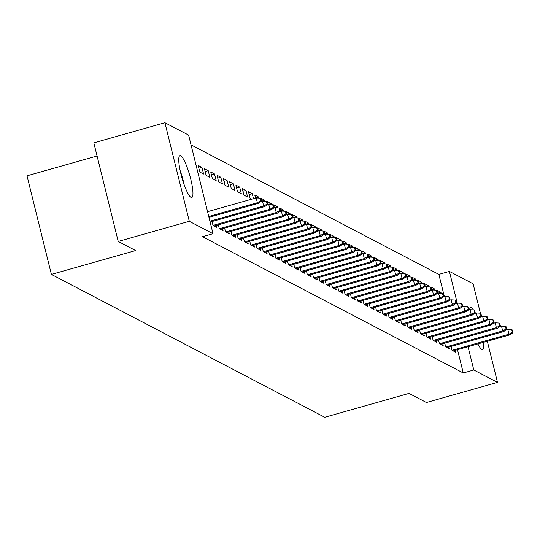 <?xml version="1.0" encoding="UTF-8"?>
<svg xmlns="http://www.w3.org/2000/svg" width="540" height="540" viewBox="0 0 540 540"><rect width="100%" height="100%" fill="white"/><g stroke="black" fill="none" stroke-linecap="round" stroke-linejoin="round"><path stroke-width="0.81" d="M483.516 342.32A21.728 4.084 -105.8 0 1 482.49 349.427A21.728 4.084 -105.8 0 1 481.707 349.306A21.728 4.084 -105.8 0 1 477.887 343.913M469.564 309.818A21.728 4.084 -105.8 0 1 470.644 307.611A21.728 4.084 -105.8 0 1 471.42 307.739A21.728 4.084 -105.8 0 1 473.418 309.879M190.991 197.37A21.728 4.084 -105.8 0 1 181.413 175.858A21.728 4.084 -105.8 0 1 179.928 155.682A21.728 4.084 -105.8 0 1 180.711 155.81A21.728 4.084 -105.8 0 1 190.282 177.316A21.728 4.084 -105.8 0 1 191.774 197.498A21.728 4.084 -105.8 0 1 190.991 197.37M444.38 296.676L438.865 274.394L191.038 144.869M438.865 274.394L449.401 271.411L473.108 283.804L480.404 313.268M97.072 155.986L27 175.831L51.395 274.408L324.749 417.272L408.996 393.404L426.418 402.509L497.502 382.381L473.796 369.988L468.032 346.707M51.395 274.408L135.641 250.547L118.219 241.441L93.825 142.864L164.909 122.728L188.622 135.122L213.017 233.699L189.304 221.306L164.909 122.728M431.582 289.879L434.653 289.008L430.88 287.037L431.649 290.142M434.653 289.008L434.923 290.108M444.764 343.156L445.716 346.977L449.489 348.955L449.01 347.024M419 283.304L422.071 282.434L418.298 280.463L419.067 283.568M422.071 282.434L422.348 283.534M432.189 336.582L433.134 340.403L436.907 342.38L436.428 340.45M406.424 276.73L409.495 275.859L405.722 273.888L406.492 276.993M409.495 275.859L409.765 276.959M419.607 330.007L420.552 333.828L424.325 335.806L423.853 333.875M393.842 270.155L396.913 269.285L393.14 267.314L393.91 270.418M396.913 269.285L397.183 270.385M407.032 323.433L407.977 327.254L411.75 329.231L411.271 327.301M381.267 263.581L384.332 262.71L380.558 260.739L381.328 263.844M384.332 262.71L384.608 263.817M394.45 316.859L395.395 320.679L399.168 322.657L398.689 320.726M368.685 257.006L371.756 256.135L367.983 254.165L368.752 257.269M371.756 256.135L372.026 257.243M381.868 310.284L382.813 314.105L386.586 316.082L386.113 314.152M356.103 250.432L359.174 249.561L355.401 247.59L356.171 250.695M359.174 249.561L359.451 250.668M369.293 303.709L370.238 307.537L374.011 309.508L373.531 307.577M343.528 243.857L346.592 242.987L342.819 241.016L343.589 244.121M346.592 242.987L346.869 244.094M356.711 297.135L357.656 300.962L361.429 302.933L360.956 301.003M330.946 237.283L334.017 236.412L330.244 234.441L331.013 237.546M334.017 236.412L334.287 237.519M344.129 290.56L345.074 294.388L348.854 296.359L348.374 294.428M318.364 230.708L321.435 229.838L317.662 227.867L318.431 230.972M321.435 229.838L321.712 230.945M331.553 283.986L332.498 287.813L336.272 289.784L335.792 287.854M305.788 224.134L308.86 223.263L305.08 221.292L305.849 224.397M308.86 223.263L309.13 224.37M318.971 277.412L319.916 281.239L323.69 283.21L323.217 281.279M293.207 217.559L296.278 216.689L292.505 214.718L293.274 217.823M296.278 216.689L296.548 217.796M306.389 270.837L307.341 274.664L311.114 276.635L310.635 274.705M280.625 210.985L283.696 210.114L279.923 208.143L280.692 211.248M283.696 210.114L283.973 211.221M293.814 264.263L294.759 268.09L298.532 270.061L298.053 268.13M268.049 204.41L271.121 203.54L267.347 201.569L268.11 204.674M271.121 203.54L271.391 204.647M281.232 257.688L282.177 261.515L285.95 263.486L285.478 261.556M255.467 197.836L258.538 196.965L254.765 194.994L255.535 198.099M258.538 196.965L258.809 198.072M268.65 251.114L269.602 254.941L273.375 256.912L272.896 254.981M242.183 188.419L243.83 195.082L247.61 197.053L245.957 190.391L242.183 188.419M256.075 244.539L257.02 248.366L260.793 250.337L260.314 248.407M229.608 181.845L231.255 188.507L235.028 190.478L233.381 183.816L229.608 181.845M243.493 237.965L244.438 241.792L248.211 243.763L247.739 241.832M217.026 175.271L218.673 181.933L222.446 183.904L220.799 177.242L217.026 175.271M230.918 231.39L231.863 235.217L235.636 237.188L235.157 235.258M204.444 168.696L206.091 175.358L209.871 177.329L208.217 170.667L204.444 168.696M218.335 224.816L219.281 228.643L223.054 230.614L222.575 228.683M213.017 233.699L202.487 236.682L463.259 372.971L457.502 349.69M212.044 221.528L212.99 225.356L216.763 227.327L216.29 225.396M198.153 165.409L199.807 172.071L203.58 174.042L201.933 167.38L198.153 165.409M224.626 228.103L225.572 231.93L229.345 233.901L228.866 231.971M210.735 171.983L212.382 178.646L216.155 180.617L214.508 173.954L210.735 171.983M237.202 234.677L238.147 238.505L241.927 240.476L241.448 238.545M223.317 178.558L224.964 185.22L228.737 187.191L227.09 180.529L223.317 178.558M249.784 241.252L250.729 245.079L254.502 247.05L254.03 245.12M235.892 185.132L237.546 191.794L241.319 193.766L239.672 187.103L235.892 185.132M262.366 247.826L263.311 251.654L267.084 253.625L266.605 251.694M249.176 194.549L252.248 193.678L248.474 191.707L250.121 198.369L251.694 199.186M252.248 193.678L253.49 198.679M274.941 254.401L275.886 258.228L279.659 260.199L279.187 258.269M261.758 201.123L264.829 200.252L261.056 198.281L261.826 201.386M264.829 200.252L265.1 201.359M287.523 260.975L288.468 264.803L292.241 266.774L291.762 264.843M274.34 207.698L277.405 206.827L273.632 204.856L274.401 207.961M277.405 206.827L277.682 207.934M300.105 267.55L301.05 271.377L304.823 273.348L304.344 271.418M286.916 214.272L289.987 213.401L286.214 211.43L286.983 214.535M289.987 213.401L290.264 214.508M312.68 274.124L313.625 277.952L317.399 279.923L316.926 277.992M299.498 220.847L302.569 219.976L298.796 218.005L299.565 221.11M302.569 219.976L302.839 221.083M325.262 280.699L326.207 284.526L329.981 286.497L329.501 284.567M312.073 227.421L315.144 226.55L311.371 224.579L312.14 227.684M315.144 226.55L315.421 227.657M337.844 287.273L338.789 291.101L342.562 293.072L342.083 291.141M324.655 233.996L327.726 233.125L323.953 231.154L324.722 234.259M327.726 233.125L327.996 234.232M350.42 293.848L351.365 297.675L355.138 299.646L354.665 297.716M337.237 240.57L340.308 239.699L336.535 237.728L337.298 240.833M340.308 239.699L340.578 240.806M363.002 300.422L363.947 304.25L367.72 306.221L367.24 304.29M349.812 247.144L352.883 246.274L349.11 244.303L349.88 247.408M352.883 246.274L353.16 247.381M375.577 306.997L376.529 310.817L380.302 312.795L379.823 310.865M362.394 253.719L365.465 252.848L361.692 250.877L362.462 253.982M365.465 252.848L365.735 253.955M388.159 313.571L389.104 317.392L392.877 319.37L392.405 317.439M374.976 260.293L378.047 259.423L374.274 257.452L375.037 260.557M378.047 259.423L378.317 260.53M400.741 320.146L401.686 323.966L405.459 325.944L404.98 324.014M387.551 266.868L390.623 265.997L386.849 264.026L387.619 267.131M390.623 265.997L390.899 267.104M413.316 326.72L414.261 330.541L418.041 332.519L417.562 330.588M400.133 273.443L403.205 272.572L399.431 270.601L400.201 273.706M403.205 272.572L403.475 273.672M425.898 333.295L426.843 337.115L430.616 339.093L430.144 337.163M412.715 280.017L415.787 279.146L412.007 277.175L412.776 280.28M415.787 279.146L416.057 280.247M438.48 339.869L439.425 343.69L443.198 345.668L442.719 343.737M425.291 286.591L428.362 285.721L424.589 283.75L425.358 286.855M428.362 285.721L428.639 286.821M451.055 346.444L452 350.264L455.78 352.242L455.301 350.312M437.873 293.166L440.944 292.295L437.171 290.324L437.94 293.429M440.944 292.295L441.214 293.396M457.259 303.163L449.401 271.411M487.323 341.24L497.502 382.381M118.219 241.441L189.304 221.306M463.259 372.971L473.796 369.988M198.862 168.251L201.933 167.38M205.153 171.538L208.217 170.667M211.437 174.825L214.508 173.954M217.728 178.112L220.799 177.242M224.019 181.4L227.09 180.529M230.31 184.687L233.381 183.816M236.601 187.974L239.672 187.103M242.885 191.261L245.957 190.391M260.779 200.812L261.407 201.137L260.746 198.477L260.118 198.146L260.779 200.812L257.371 202.716L258.498 203.303L208.966 217.337M208.757 216.479L257.371 202.716L256.183 197.917L207.569 211.687M260.118 198.146L256.183 197.917M258.498 203.303L261.407 201.137M267.071 204.1L267.698 204.424L267.037 201.764L266.409 201.434L267.071 204.1L263.662 206.003L264.789 206.591L210.141 222.068M209.932 221.218L263.662 206.003L262.474 201.204L260.611 201.731M266.409 201.434L262.474 201.204M264.789 206.591L267.698 204.424M273.362 207.387L273.989 207.711L273.328 205.052L272.7 204.721L273.362 207.387L269.946 209.291L271.08 209.878L214.204 225.99M213.071 225.396L269.946 209.291L268.765 204.491L266.902 205.018M272.7 204.721L268.765 204.491M271.08 209.878L273.989 207.711M184.154 184.694A21.593 4.057 74.2 0 0 180.151 170.572M279.646 210.674L280.28 210.998L279.619 208.339L278.991 208.008L279.646 210.674L276.237 212.578L277.371 213.165L220.496 229.277M219.362 228.683L276.237 212.578L275.049 207.779L273.193 208.305M278.991 208.008L275.049 207.779M277.371 213.165L280.28 210.998M285.937 213.962L286.565 214.286L285.91 211.626L285.282 211.295L285.937 213.962L282.528 215.865L283.662 216.452L226.787 232.565M225.653 231.971L282.528 215.865L281.34 211.066L279.484 211.592M285.282 211.295L281.34 211.066M283.662 216.452L286.565 214.286M292.228 217.242L292.856 217.573L292.201 214.913L291.566 214.583L292.228 217.242L288.819 219.152L289.953 219.74L233.078 235.852M231.944 235.258L288.819 219.152L287.631 214.353L285.768 214.88M291.566 214.583L287.631 214.353M289.953 219.74L292.856 217.573M298.519 220.529L299.147 220.86L298.485 218.201L297.857 217.87L298.519 220.529L295.11 222.44L296.237 223.027L239.362 239.139M238.235 238.545L295.11 222.44L293.922 217.64L292.059 218.167M297.857 217.87L293.922 217.64M296.237 223.027L299.147 220.86M304.81 223.816L305.438 224.147L304.776 221.481L304.148 221.157L304.81 223.816L301.394 225.72L302.528 226.314L245.653 242.426M244.526 241.832L301.394 225.72L300.213 220.928L298.35 221.454M304.148 221.157L300.213 220.928M302.528 226.314L305.438 224.147M311.101 227.104L311.728 227.435L311.067 224.768L310.439 224.444L311.101 227.104L307.685 229.007L308.819 229.601L251.944 245.714M250.81 245.12L307.685 229.007L306.497 224.215L304.641 224.741M310.439 224.444L306.497 224.215M308.819 229.601L311.728 227.435M317.385 230.391L318.019 230.722L317.358 228.056L316.73 227.732L317.385 230.391L313.976 232.294L315.11 232.888L258.235 249.001M257.101 248.407L313.976 232.294L312.788 227.502L310.932 228.029M316.73 227.732L312.788 227.502M315.11 232.888L318.019 230.722M323.676 233.678L324.304 234.009L323.649 231.343L323.015 231.019L323.676 233.678L320.267 235.582L321.401 236.176L264.526 252.288M263.392 251.694L320.267 235.582L319.079 230.789L317.223 231.316M323.015 231.019L319.079 230.789M321.401 236.176L324.304 234.009M329.967 236.966L330.595 237.296L329.933 234.63L329.306 234.306L329.967 236.966L326.558 238.869L327.685 239.463L270.817 255.575M269.683 254.981L326.558 238.869L325.37 234.077L323.507 234.603M329.306 234.306L325.37 234.077M327.685 239.463L330.595 237.296M336.258 240.253L336.886 240.584L336.224 237.917L335.597 237.593L336.258 240.253L332.849 242.156L333.976 242.75L277.101 258.863M275.974 258.269L332.849 242.156L331.661 237.364L329.798 237.89M335.597 237.593L331.661 237.364M333.976 242.75L336.886 240.584M342.549 243.54L343.177 243.871L342.515 241.204L341.888 240.881L342.549 243.54L339.134 245.444L340.268 246.038L283.392 262.15M282.258 261.556L339.134 245.444L337.952 240.651L336.089 241.178M341.888 240.881L337.952 240.651M340.268 246.038L343.177 243.871M348.833 246.827L349.468 247.158L348.806 244.492L348.179 244.168L348.833 246.827L345.425 248.731L346.558 249.325L289.683 265.437M288.549 264.843L345.425 248.731L344.237 243.938L342.38 244.465M348.179 244.168L344.237 243.938M346.558 249.325L349.468 247.158M355.124 250.115L355.752 250.445L355.097 247.779L354.47 247.455L355.124 250.115L351.715 252.018L352.85 252.612L295.974 268.724M294.84 268.13L351.715 252.018L350.527 247.226L348.671 247.752M354.47 247.455L350.527 247.226M352.85 252.612L355.752 250.445M361.415 253.402L362.043 253.732L361.388 251.066L360.754 250.742L361.415 253.402L358.007 255.305L359.14 255.899L302.265 272.012M301.131 271.418L358.007 255.305L356.819 250.513L354.956 251.039M360.754 250.742L356.819 250.513M359.14 255.899L362.043 253.732M367.706 256.689L368.334 257.02L367.673 254.354L367.045 254.03L367.706 256.689L364.298 258.593L365.425 259.187L308.549 275.299M307.422 274.705L364.298 258.593L363.11 253.8L361.246 254.327M367.045 254.03L363.11 253.8M365.425 259.187L368.334 257.02M373.997 259.976L374.625 260.307L373.964 257.641L373.336 257.317L373.997 259.976L370.582 261.88L371.716 262.474L314.84 278.586M313.713 277.992L370.582 261.88L369.401 257.087L367.538 257.614M373.336 257.317L369.401 257.087M371.716 262.474L374.625 260.307M380.288 263.264L380.916 263.594L380.255 260.928L379.627 260.604L380.288 263.264L376.873 265.167L378.007 265.761L321.131 281.873M319.997 281.279L376.873 265.167L375.685 260.375L373.829 260.901M379.627 260.604L375.685 260.375M378.007 265.761L380.916 263.594M386.573 266.551L387.207 266.882L386.546 264.215L385.918 263.891L386.573 266.551L383.164 268.454L384.298 269.048L327.422 285.161M326.288 284.567L383.164 268.454L381.976 263.662L380.12 264.188M385.918 263.891L381.976 263.662M384.298 269.048L387.207 266.882M392.863 269.838L393.491 270.169L392.837 267.502L392.209 267.178L392.863 269.838L389.455 271.742L390.589 272.336L333.713 288.448M332.579 287.854L389.455 271.742L388.267 266.949L386.411 267.476M392.209 267.178L388.267 266.949M390.589 272.336L393.491 270.169M399.155 273.125L399.782 273.456L399.127 270.79L398.493 270.466L399.155 273.125L395.746 275.029L396.873 275.623L340.004 291.735M338.87 291.141L395.746 275.029L394.558 270.236L392.695 270.763M398.493 270.466L394.558 270.236M396.873 275.623L399.782 273.456M405.445 276.413L406.073 276.743L405.412 274.077L404.784 273.753L405.445 276.413L402.037 278.316L403.164 278.91L346.288 295.022M345.161 294.428L402.037 278.316L400.849 273.524L398.986 274.05M404.784 273.753L400.849 273.524M403.164 278.91L406.073 276.743M411.737 279.7L412.364 280.031L411.703 277.364L411.075 277.04L411.737 279.7L408.321 281.603L409.455 282.197L352.58 298.31M351.452 297.716L408.321 281.603L407.14 276.811L405.277 277.337M411.075 277.04L407.14 276.811M409.455 282.197L412.364 280.031M418.021 282.987L418.655 283.318L417.994 280.651L417.366 280.328L418.021 282.987L414.612 284.891L415.746 285.485L358.87 301.597M357.737 301.003L414.612 284.891L413.424 280.098L411.568 280.625M417.366 280.328L413.424 280.098M415.746 285.485L418.655 283.318M424.312 286.274L424.94 286.605L424.285 283.939L423.657 283.615L424.312 286.274L420.903 288.178L422.037 288.772L365.162 304.884M364.027 304.29L420.903 288.178L419.715 283.385L417.859 283.912M423.657 283.615L419.715 283.385M422.037 288.772L424.94 286.605M430.603 289.562L431.231 289.892L430.576 287.226L429.941 286.902L430.603 289.562L427.194 291.465L428.328 292.059L371.452 308.171M370.319 307.577L427.194 291.465L426.006 286.673L424.15 287.199M429.941 286.902L426.006 286.673M428.328 292.059L431.231 289.892M436.894 292.849L437.522 293.18L436.86 290.513L436.232 290.189L436.894 292.849L433.485 294.752L434.612 295.346L377.744 311.459M376.61 310.865L433.485 294.752L432.297 289.96L430.434 290.486M436.232 290.189L432.297 289.96M434.612 295.346L437.522 293.18M443.185 296.136L443.813 296.467L443.151 293.8L442.523 293.476L443.185 296.136L439.776 298.04L440.903 298.634L384.028 314.746M382.901 314.152L439.776 298.04L438.588 293.247L436.725 293.774M442.523 293.476L438.588 293.247M440.903 298.634L443.813 296.467M449.476 299.423L450.104 299.754L449.442 297.088L448.814 296.764L449.476 299.423L446.06 301.327L447.194 301.921L390.319 318.033M389.185 317.439L446.06 301.327L444.879 296.534L443.016 297.061M448.814 296.764L444.879 296.534M447.194 301.921L450.104 299.754M455.76 302.711L456.394 303.041L455.733 300.375L455.105 300.051L455.76 302.711L452.351 304.614L453.485 305.208L396.61 321.32M395.476 320.726L452.351 304.614L451.163 299.822L449.307 300.348M455.105 300.051L451.163 299.822M453.485 305.208L456.394 303.041M462.051 305.998L462.679 306.329L462.024 303.662L461.396 303.338L462.051 305.998L458.642 307.901L459.776 308.495L402.901 324.608M401.767 324.014L458.642 307.901L457.454 303.109L455.598 303.635M461.396 303.338L457.454 303.109M459.776 308.495L462.679 306.329M468.342 309.285L468.97 309.616L468.315 306.95L467.681 306.625L468.342 309.285L464.933 311.189L466.067 311.783L409.192 327.895M408.058 327.301L464.933 311.189L463.745 306.396L461.882 306.923M467.681 306.625L463.745 306.396M466.067 311.783L468.97 309.616M474.633 312.572L475.261 312.903L474.599 310.237L473.971 309.913L474.633 312.572L471.224 314.476L472.351 315.07L415.476 331.182M414.349 330.588L471.224 314.476L470.036 309.683L468.173 310.21M473.971 309.913L470.036 309.683M472.351 315.07L475.261 312.903M480.924 315.86L481.552 316.19L480.89 313.524L480.263 313.2L480.924 315.86L477.509 317.763L478.643 318.357L421.767 334.469M420.64 333.875L477.509 317.763L476.327 312.971L474.464 313.497M480.263 313.2L476.327 312.971M478.643 318.357L481.552 316.19M487.215 319.147L487.843 319.478L487.181 316.811L486.554 316.487L487.215 319.147L483.8 321.05L484.933 321.644L428.058 337.757M426.924 337.163L483.8 321.05L482.612 316.258L480.755 316.784M486.554 316.487L482.612 316.258M484.933 321.644L487.843 319.478M493.499 322.434L494.134 322.765L493.472 320.099L492.845 319.775L493.499 322.434L490.091 324.338L491.225 324.932L434.349 341.044M433.215 340.45L490.091 324.338L488.902 319.545L487.046 320.072M492.845 319.775L488.902 319.545M491.225 324.932L494.134 322.765M499.79 325.721L500.418 326.052L499.763 323.386L499.129 323.062L499.79 325.721L496.382 327.625L497.515 328.219L440.64 344.324M439.506 343.737L496.382 327.625L495.194 322.832L493.337 323.359M499.129 323.062L495.194 322.832M497.515 328.219L500.418 326.052M506.081 329.009L506.709 329.339L506.054 326.673L505.42 326.349L506.081 329.009L502.673 330.912L503.8 331.506L446.931 347.612M445.797 347.024L502.673 330.912L501.485 326.12L499.622 326.646M505.42 326.349L501.485 326.12M503.8 331.506L506.709 329.339M512.372 332.296L513 332.627L512.339 329.96L511.711 329.636L512.372 332.296L508.964 334.199L510.091 334.793L453.215 350.899M452.088 350.312L508.964 334.199L507.776 329.407L505.913 329.933M511.711 329.636L507.776 329.407M510.091 334.793L513 332.627"/></g></svg>
